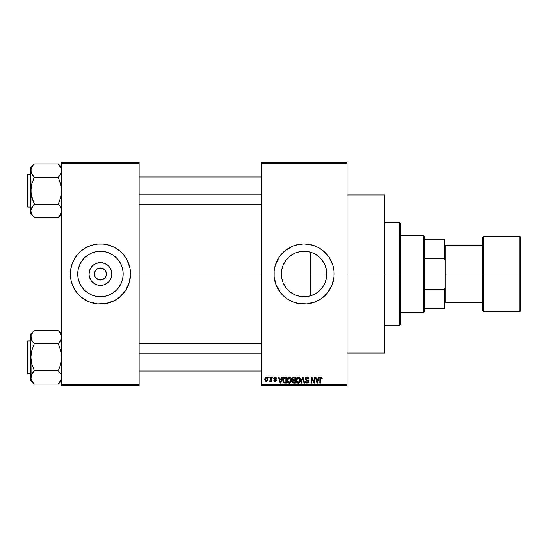 <?xml version="1.0" encoding="UTF-8"?>
<svg xmlns="http://www.w3.org/2000/svg" width="548" height="548" viewBox="0 0 548 548"><rect width="100%" height="100%" fill="white"/><g stroke="black" fill="none" stroke-linecap="round" stroke-linejoin="round"><path stroke-width="0.82" d="M94.879 276.302L94.42 274A6.014 6.014 0 0 0 100.435 280.014A6.014 6.014 0 0 0 106.449 274L111.847 274A11.412 11.412 0 0 1 100.435 285.412A11.412 11.412 0 0 1 89.023 274L106.449 274A6.014 6.014 0 0 1 100.435 280.014A6.014 6.014 0 0 1 94.42 274L94.879 271.698L96.181 269.746L98.133 268.445L101.222 268.034M99.647 279.966L101.606 279.898L98.133 279.555L95.434 277.343L97.092 279.001L99.585 279.953M105.435 277.343L105.99 276.302L104.689 278.254L101.606 279.898L102.736 279.555M123.156 274A22.721 22.721 0 0 1 100.435 296.721A22.721 22.721 0 0 1 77.72 274L78.152 269.568L79.446 265.307L81.542 261.375L84.371 257.937L87.81 255.108L91.742 253.012L96.003 251.717L100.435 251.279L104.867 251.717L109.127 253.012L113.059 255.108L116.498 257.937L119.327 261.375L121.423 265.307L122.718 269.568L123.156 274L122.718 278.432L121.423 282.693L119.327 286.625L116.498 290.063L113.059 292.892L109.127 294.988L104.867 296.283L100.435 296.721L96.003 296.283L91.742 294.988L87.81 292.892L84.371 290.063L81.542 286.625L79.446 282.693L78.152 278.432L77.72 274A22.721 22.721 0 0 1 100.435 251.279A22.721 22.721 0 0 1 123.156 274M119.539 297.221A30.072 30.072 0 0 0 129.212 282.747L130.506 274A30.072 30.072 0 0 1 100.435 304.072A30.072 30.072 0 0 1 70.363 274A30.072 30.072 0 0 0 70.939 279.85L71.658 282.727A30.072 30.072 0 0 0 81.33 297.221M70.945 279.884A30.072 30.072 0 0 0 71.651 282.713M81.385 297.269A30.072 30.072 0 0 0 83.707 298.989M71.658 282.727L73.912 288.18L77.186 293.077L81.357 297.249L88.927 301.784A30.072 30.072 0 0 0 117.121 299.023M117.162 298.989A30.072 30.072 0 0 0 119.485 297.269L125.437 290.707L129.212 282.727M129.218 282.713A30.072 30.072 0 0 0 129.924 279.884M326.416 269.904L326.492 277.665L326.793 274A22.721 22.721 0 0 1 304.072 296.721A22.721 22.721 0 0 1 281.357 274L281.843 278.692M322.669 287.056L323.443 285.864M318.504 291.55L321.107 289.036M311.922 295.317L316.86 292.776M303.661 296.715L299.996 296.352L307.914 296.393L304.448 296.715M295.228 294.927L295.742 295.132M283.104 282.741L286.645 288.57L290.433 292.166L288.159 290.207M287.721 289.769L285.166 286.59M281.973 279.268L283.069 282.665M331.869 285.481A30.072 30.072 0 0 0 334.143 274A30.072 30.072 0 0 1 304.072 304.072A30.072 30.072 0 0 1 274 274A30.072 30.072 0 0 0 276.274 285.481M276.302 285.535A30.072 30.072 0 0 0 284.967 297.221M285.022 297.269A30.072 30.072 0 0 0 287.344 298.989L292.564 301.784A30.072 30.072 0 0 0 320.758 299.016M292.564 301.784L298.208 303.496L307.024 303.928L315.579 301.784L320.779 299.002A30.072 30.072 0 0 0 323.121 297.269M323.183 297.221A30.072 30.072 0 0 0 331.848 285.535M347.035 274L384.84 274L384.84 194.951L384.84 274L347.035 274M139.103 274L261.108 274L139.103 274M70.363 274A30.072 30.072 0 0 1 100.435 243.929A30.072 30.072 0 0 1 130.506 274L129.931 268.136L126.958 259.821L123.684 254.923L119.512 250.751L114.614 247.477L109.162 245.223L103.38 244.072L97.489 244.072L91.708 245.223L86.255 247.477L81.357 250.751L77.186 254.923L73.912 259.821L71.658 265.273L70.507 271.055L70.939 279.864L70.507 276.946M105.99 271.698L104.689 269.746L101.606 268.102L103.778 269L105.435 270.657L106.449 274L105.99 276.302M313.901 294.481L313.264 294.776M315.949 293.365L313.922 294.468M320.011 290.193L317.066 292.639M322.251 287.625L320.731 289.454M326.17 279.288L325.307 282.083M324.738 283.432L324.183 284.563M326.492 277.665L326.416 278.11M281.713 278.035L281.357 274L281.788 269.568L283.083 265.307L285.186 261.375L288.008 257.937L291.454 255.108L295.379 253.012L299.64 251.717L304.072 251.279L308.503 251.717L312.764 253.012L316.696 255.108L320.135 257.937L322.964 261.375L325.06 265.307L326.355 269.568L326.793 274L310.504 274L310.504 295.79L308.914 296.194M283.761 284.179L283.248 283.076M282.967 282.412L282.734 281.795M285.145 286.57L283.768 284.193M294.954 294.81L291.796 293.112M291.132 292.673L290.433 292.166M299.318 296.215L297.434 295.728M308.298 296.324L307.928 296.386M261.108 162.297L347.035 162.297L261.108 162.297L261.108 163.16L347.035 163.16L347.035 384.84L261.108 384.84L261.108 162.297M261.108 385.703L347.035 385.703L347.035 162.297L347.035 163.16L261.108 163.16L261.108 384.84L347.035 384.84L347.035 385.703L261.108 385.703L261.108 384.84L261.108 385.703M268.609 377.106L268.609 377.969L269.157 377.969L269.157 377.106L268.609 377.106L269.157 377.106L268.609 377.106L268.609 377.969L269.157 377.969L269.157 377.106L269.157 377.969L268.609 377.969L268.609 377.106M272.363 377.106L272.363 377.969L272.904 377.969L272.904 377.106L272.363 377.106L272.904 377.106L272.363 377.106L272.363 377.969L272.904 377.969L272.904 377.106L272.904 377.969L272.363 377.969L272.363 377.106M281.864 377.106L281.391 378.908L279.501 378.908L279.028 377.106L278.453 377.106L280.199 383.12L280.775 383.12L282.439 377.106L281.864 377.106L282.439 377.106L281.864 377.106L281.391 378.908L279.501 378.908L279.028 377.106L278.453 377.106L280.199 383.12L280.775 383.12L282.439 377.106L280.775 383.12L280.199 383.12L278.453 377.106L279.028 377.106M290.878 377.976L290.008 377.175L288.837 377.093L287.741 377.949L287.262 379.264L287.803 382.374L288.796 383.127L290.029 383.052L291.331 381.093L290.878 377.976L289.31 377.031L287.741 377.949L287.2 380.107C287.104 381.778 287.81 382.805 289.303 383.203C290.83 382.799 291.536 381.744 291.42 380.038L290.878 377.976M299.866 377.976L298.996 377.175L297.824 377.093L296.865 377.757L296.249 379.264L296.79 382.374L297.776 383.127L299.009 383.052L300.318 381.093L299.866 377.976L298.29 377.031L296.728 377.949L296.187 380.107C296.091 381.778 296.79 382.805 298.29 383.203C299.818 382.799 300.523 381.744 300.4 380.038L299.866 377.976M306.873 377.031L305.633 377.517L305.168 378.771L305.633 379.963L307.894 381.059L307.914 381.922L307.154 382.483L306.284 382.299L305.873 381.326L305.325 381.401L305.75 382.682L306.969 383.203L308.298 382.47L308.435 380.963L305.969 379.428L305.791 378.346L307.092 377.757L308.134 379.141L308.682 379.058L308.223 377.634L306.873 377.031L305.168 378.771L305.996 380.202L307.805 380.922L307.976 381.531L306.955 382.497L305.873 381.326L305.325 381.401L306.969 383.203L308.524 381.552L305.716 378.764L306.818 377.73L308.134 379.141L308.682 379.058L306.873 377.031M318.731 377.106L318.258 378.908L316.367 378.908L315.895 377.106L315.319 377.106L317.066 383.12L317.641 383.12L319.306 377.106L318.731 377.106L319.306 377.106L318.731 377.106L318.258 378.908L316.367 378.908L315.895 377.106L315.319 377.106L317.066 383.12L317.641 383.12L319.306 377.106L317.641 383.12L317.066 383.12L315.319 377.106L315.895 377.106M320.779 299.002L327.32 293.077L331.855 285.508L333.999 276.946L333.999 271.055L332.848 265.273L329.081 257.293L323.149 250.751L318.251 247.477L312.805 245.223L304.072 243.929L298.208 244.504L292.564 246.216L284.994 250.751L279.069 257.293L275.295 265.273L274.144 271.055L274.144 276.946L276.288 285.508L280.829 293.077L287.364 299.002M321.95 377.456L320.923 377.038L320.046 377.723L319.854 383.12L320.402 383.12L320.559 378.004L321.347 377.805L321.724 378.983L322.272 378.908L321.95 377.456L321.094 377.031L319.854 379.038L319.854 383.12L320.402 383.12L320.477 378.189L321.066 377.73L321.724 378.983L322.272 378.908L321.95 377.456L321.094 377.031M314.148 377.106L314.148 381.922L311.846 377.106L311.257 377.106L311.257 383.12L311.805 383.12L311.805 378.298L314.114 383.12L314.696 383.12L314.696 377.106L314.148 377.106L314.696 377.106L314.148 377.106L314.148 381.922L311.846 377.106L311.257 377.106L311.257 383.12L311.805 383.12L311.805 378.298L314.114 383.12L314.696 383.12L314.696 377.106L314.696 383.12L314.114 383.12M302.544 378.757L301.338 383.12L300.77 383.12L302.482 377.106L300.77 383.12L301.338 383.12L302.784 377.812L304.072 383.12L304.64 383.12L303.017 377.106L302.482 377.106L303.017 377.106L302.482 377.106L300.77 383.12L301.338 383.12L302.784 377.812L304.072 383.12L304.64 383.12L303.017 377.106L304.64 383.12L304.072 383.12L303.003 378.757M293.707 377.106L292.707 377.346L292.139 378.189L292.2 379.73L292.79 380.346L292.296 382.203L293.105 383.045L295.399 383.12L295.399 377.106L293.707 377.106L295.399 377.106L293.707 377.106L292.043 378.874L292.79 380.346L292.2 381.614L293.701 383.12L295.399 383.12L295.399 377.106L295.399 383.12L293.701 383.12M284.816 377.106L283.145 378.12L282.884 381.442L283.926 382.97L286.419 383.12L286.419 377.106L284.816 377.106C283.295 377.421 282.604 378.435 282.747 380.148L284.022 383.011L286.419 383.12L286.419 377.106L286.419 383.12M275.089 377.031L274.11 377.435L273.767 378.572L274.13 379.415L275.754 380.202L275.212 380.929L273.842 380.312L274.206 381.216L275.233 381.559L276.014 381.216L276.322 380.052L274.452 378.73L274.363 378.058L275.212 377.668L275.877 378.517L276.425 378.435L276.048 377.435L275.089 377.031L273.767 378.442L275.795 380.401L275.089 380.935L273.842 380.312L275.11 381.559L276.343 380.312L274.315 378.332L275.048 377.654L276.425 378.435L274.952 377.038M270.794 377.106L270.698 380.271L269.623 381.326L270.28 381.538L270.794 380.785L270.794 381.483L271.342 381.483L271.342 377.106L270.794 377.106L271.342 377.106L270.794 377.106L270.698 380.271L269.623 381.326L270.143 381.559L270.794 380.785L270.794 381.483L271.342 381.483L271.342 377.106L271.342 381.483L270.794 381.483M266.307 377.031L265.068 377.832L264.78 379.339L265.198 380.956L266.403 381.559L267.719 380.278L267.308 377.504L266.307 377.031L264.78 379.339L266.307 381.559L267.828 379.298L266.307 377.031M304.448 251.285L308.298 251.676M308.914 251.806L311.922 252.683M295.728 252.868L299.989 251.648L303.661 251.285M299.77 251.696L307.908 251.607M297.434 252.272L295.228 253.073M288.159 257.786L291.132 255.327M291.796 254.889L292.605 254.388M283.248 264.924L285.097 261.512L287.714 258.238M292.618 254.382L288.447 257.512L285.152 261.43M281.843 269.308L282.967 265.588M281.973 268.739L281.357 274A22.721 22.721 0 0 1 304.072 251.279A22.721 22.721 0 0 1 326.793 274L326.355 278.432L325.06 282.693L322.964 286.625L320.135 290.063L316.696 292.892L312.764 294.988L308.503 296.283L304.072 296.721L299.64 296.283L295.379 294.988L291.454 292.892L288.008 290.063L285.186 286.625L283.083 282.693L281.788 278.432L281.357 274L281.713 269.965M325.3 265.91L326.163 268.691M323.45 262.143L324.745 264.574M320.717 258.54L322.662 260.937M316.854 255.217L320.011 257.807M313.257 253.224L315.97 254.649M310.504 295.79L310.504 252.21L310.504 274L326.793 274L326.368 269.623M106.449 274L94.42 274A6.014 6.014 0 0 1 100.435 267.986A6.014 6.014 0 0 1 106.449 274A6.014 6.014 0 0 0 100.435 267.986A6.014 6.014 0 0 0 94.42 274L89.023 274L89.893 269.637L92.365 265.931L94.098 264.513L98.208 262.807L100.435 262.588L102.661 262.807L106.771 264.513L108.504 265.931L110.977 269.637L111.628 271.774L111.628 276.226L110.977 278.363L108.504 282.069L104.798 284.542L102.661 285.193L98.208 285.193L96.071 284.542L92.365 282.069L90.947 280.336L89.242 276.226L89.023 274A11.412 11.412 0 0 1 100.435 262.588A11.412 11.412 0 0 1 111.847 274L106.449 274M61.766 385.703L139.103 385.703L139.103 384.84L61.766 384.84L61.766 163.16L139.103 163.16L139.103 384.84L139.103 162.297L61.766 162.297L139.103 162.297L139.103 163.16L61.766 163.16L61.766 162.297L61.766 384.84L139.103 384.84L139.103 385.703L61.766 385.703L61.766 384.84L61.766 385.703M88.927 301.784L97.489 303.928L106.305 303.496L114.614 300.523L119.512 297.249M384.84 353.049L384.84 274L384.84 353.049L347.035 353.049M276.274 262.519A30.072 30.072 0 0 0 274 274A30.072 30.072 0 0 1 304.072 243.929A30.072 30.072 0 0 1 334.143 274A30.072 30.072 0 0 0 331.869 262.519M331.848 262.465A30.072 30.072 0 0 0 323.183 250.779M323.121 250.731A30.072 30.072 0 0 0 320.799 249.011M315.579 246.216A30.072 30.072 0 0 0 287.385 248.984M287.344 249.011A30.072 30.072 0 0 0 285.022 250.731M284.967 250.779A30.072 30.072 0 0 0 276.302 262.465M325.341 252.738L323.149 250.751M309.942 244.504L309.017 244.333M282.809 295.262L284.994 297.249M298.208 303.496L299.133 303.667M283.775 263.794L283.104 265.266M283.063 265.355L282.734 266.212M295.379 253.012L294.961 253.19M317.045 255.347L313.908 253.519M321.101 258.957L318.498 256.45M325.039 265.253L322.245 260.369M326.341 269.5L325.087 265.369M130.506 274A30.072 30.072 0 0 0 129.931 268.15L130.362 271.055M129.924 268.116A30.072 30.072 0 0 0 129.218 265.287M129.212 265.253A30.072 30.072 0 0 0 119.539 250.779M121.697 252.738L119.512 250.751A30.072 30.072 0 0 0 117.162 249.011M111.943 246.216A30.072 30.072 0 0 0 83.748 248.977M83.707 249.011A30.072 30.072 0 0 0 81.385 250.731M81.33 250.779A30.072 30.072 0 0 0 71.665 265.253M71.651 265.287A30.072 30.072 0 0 0 70.945 268.116M79.172 295.262L81.357 297.249M119.669 261.917L119.327 261.382M113.059 255.108L109.127 253.012M88.351 254.765L87.817 255.108M81.542 261.375L79.446 265.307M81.2 286.083L81.542 286.618M87.81 292.892L91.742 294.988M112.518 293.235L113.052 292.892M119.327 286.625L121.423 282.693M95.434 270.657L94.879 271.698M101.284 268.047L98.133 268.445M322.272 378.908L321.717 378.784M321.258 377.764L320.477 378.189L320.402 378.99M321.114 377.736L320.477 378.189M320.402 383.12L319.854 383.12L319.854 379.038M319.854 378.874L319.888 378.373M317.237 382.141L316.552 379.606L318.073 379.606L317.313 382.497L317.566 381.36L317.313 382.497L317.004 381.257L317.278 382.319M311.805 383.12L311.257 383.12L311.257 377.106L311.846 377.106M308.675 378.867L308.134 379.141L307.784 378.147M307.092 377.757L306.613 377.743M306.031 377.997L305.757 378.442M305.729 378.552L305.818 379.23M306.887 379.846L306.161 379.572M307.908 380.25L308.257 380.607M308.428 382.203L308.12 382.723M305.325 381.401L305.873 381.326L306.229 382.251M306.736 382.483L307.147 382.483M307.962 381.73L307.791 382.141M307.969 381.668L307.805 380.922L306.798 380.476M307.969 381.374L305.996 380.202M307.976 381.531L307.805 380.922L307.976 381.531M305.366 379.62L305.209 379.209M308.572 378.305L308.408 377.901M307.62 377.175L307.25 377.065M300.092 378.408L300.277 378.942M300.379 380.572L300.311 381.1M299.674 382.531L298.29 383.203M297.537 383.031L297.139 382.764M297.132 382.757L296.797 382.381M296.208 379.552L296.297 379.004M296.865 377.757L298.057 377.045M298.544 377.045L298.989 377.168M299.208 377.291L299.578 377.593M298.557 383.182L299.009 383.052M297.948 382.449L297.174 381.881M297.715 377.867L298.194 377.736M299.235 378.141L298.297 377.73L299.852 380.024L299.352 381.977L299.852 380.024L298.283 382.497L296.961 381.49L296.728 380.127L298.297 377.73L299.057 377.983M299.057 382.257L298.386 382.49M296.79 380.853L298.283 382.497M296.728 380.127L296.783 380.819L296.728 380.127M299.852 380.024L299.838 379.641L299.852 380.024M299.681 378.867L299.838 379.641M292.783 382.888L292.427 382.477M292.605 380.237L292.2 379.723M293.201 377.867L293.694 377.812L293.132 377.887L292.605 379.1L293.132 377.887L293.694 377.812L293.269 377.846M293.68 382.415L292.748 381.511L293.831 380.62L294.858 380.62L294.858 382.422L293.66 382.415M292.748 381.511L293.831 380.62L293.255 380.682L292.762 381.723L293.132 380.73M292.858 381.004L292.755 381.381M293.064 377.921L294.858 377.812L294.858 379.922L293.776 379.922L292.591 378.867M292.913 379.695L292.605 379.1M293.831 380.62L294.858 380.62L294.858 382.422L293.906 382.422M291.132 378.456L291.289 378.942M291.399 380.572L291.331 381.093M288.549 383.025L288.159 382.764M287.673 378.072L288.837 377.093M290.228 377.291L290.591 377.599M287.81 380.853L289.303 382.497L287.981 381.49L287.748 380.127L289.317 377.73L290.872 380.024L290.228 382.127L290.872 380.024L289.303 382.497L287.981 381.49L288.323 382.052M288.734 377.867L289.214 377.736M287.748 380.127L287.899 378.942L287.748 380.127M290.872 380.024L290.858 379.641L290.872 380.024M290.7 378.867L290.858 379.641M283.152 382.161L282.884 381.442M282.802 380.976L282.761 380.572M282.761 379.675L282.871 378.915M283.686 381.894L284.124 382.299L283.295 380.154L283.515 378.689L285.871 377.812L285.871 382.422L283.994 382.223L283.337 380.839M283.857 378.12L283.295 380.154L283.439 378.935M283.515 378.689L283.953 378.045M284.57 377.825L285.871 377.812L285.871 382.422L284.22 382.34M284.124 382.299L284.905 382.422M283.309 379.785L283.323 380.757M283.713 378.291L284.083 377.962M280.22 381.566L280.446 382.497L280.692 381.36L280.446 382.497L279.686 379.606L281.206 379.606L280.446 382.497L280.261 381.723M276.425 378.435L275.808 378.189M275.13 377.661L275.877 378.517L274.767 377.695M274.911 377.661L274.315 378.332L274.993 378.969L274.452 378.73M275.939 379.394L276.247 379.812M276.329 380.552L276.13 381.065M275.384 381.538L274.623 381.483M273.842 380.312L274.411 380.367M274.39 380.23L275.336 380.915M275.089 380.935L275.795 380.401L275.158 379.846M275.781 380.524L274.993 379.791M274.185 379.456L273.767 378.442M273.952 377.654L274.555 377.12M270.794 380.785L270.143 381.559L270.794 380.785L270.143 381.559L269.623 381.326L270.698 380.271L270.794 379.374M270.143 381.559L269.623 381.326L270.143 381.559M269.78 380.702L270.657 380.38M267.219 377.401L267.677 378.161M267.677 378.175L267.828 379.298M264.91 378.243L265.129 377.723M265.698 377.175L266.116 377.045M267.28 379.298L266.39 380.935L265.335 379.565L266.294 377.654L267.273 379.031L266.979 380.559L267.28 379.298M267.246 378.737L267.143 378.353M267.102 378.25L267.273 379.031M317.087 381.566L316.552 379.606L318.073 379.606L317.491 381.641M297.009 381.586L296.783 380.819M293.694 377.812L294.858 377.812L294.858 379.922L293.776 379.922M288.022 381.586L287.803 380.819M280.138 381.257L279.686 379.606L281.206 379.606L280.624 381.641M399.451 274L399.451 325.553L399.451 274L384.84 274L399.451 274L399.451 222.447L399.451 274L400.307 274L399.451 274M400.307 324.697L400.307 274L400.307 324.697L399.451 325.553L384.84 325.553M400.307 223.303L400.307 274L400.307 223.303L399.451 222.447L384.84 222.447M61.52 212.59L58.335 217.419L61.527 212.562L61.766 210.87L61.527 209.178L61.527 212.562L61.766 210.87L61.198 208.274M61.766 167.496L58.335 163.9L34.271 163.9L58.335 163.9L60.807 167.229L61.766 170.606L61.527 172.298L58.335 177.641L60.814 184.012L61.766 190.738L60.814 197.479L58.335 204.164L34.271 204.164L31.085 194.143L30.839 167.496L34.271 164.058L30.839 167.496L30.839 210.87L31.798 214.254L34.271 217.583L58.335 217.583L61.766 213.987L58.335 217.583L34.271 217.583L31.798 214.254L30.839 210.87L31.085 209.178L34.271 203.842L31.791 197.472L30.839 190.738L31.798 183.998L34.271 177.162L31.798 173.99L30.839 170.606L31.085 172.298L31.085 168.914L32.887 165.626L31.092 168.894M34.271 164.058L32.887 165.619L34.271 164.058M27.914 207.069A0.514 0.514 0 0 1 27.4 206.548L27.4 174.928A0.514 0.514 0 0 1 27.914 174.415L30.839 174.415L27.914 174.415L27.914 207.069L30.839 207.069L27.914 207.069L27.914 174.415A0.514 0.514 0 0 0 27.4 174.928L27.4 206.548A0.514 0.514 0 0 0 27.914 207.069M58.335 164.058L61.52 168.894L61.527 172.298L59.725 175.593L60.814 173.976M61.184 173.237L61.766 170.606L60.807 167.229M31.373 173.127L31.798 173.976L30.839 170.606L31.085 168.914L30.839 170.606L31.407 173.202M58.335 177.162L59.718 175.593L58.335 177.319L34.271 177.319L58.335 177.319L61.52 187.341L61.52 194.163L60.814 197.479L58.335 203.842L60.814 207.5M31.798 214.254L30.839 210.87L31.085 209.165L34.271 204.164L58.335 204.164L59.807 205.993M34.271 204.322L31.798 207.493M32.805 175.49L34.271 177.641L31.798 183.998L31.085 187.32L30.839 213.987L30.839 210.87L30.839 213.987L34.271 217.426M34.271 177.162L31.435 173.264M31.092 209.151L30.839 210.87L31.421 208.247M61.766 170.606L61.527 168.914L61.527 172.298M59.718 175.593L60.807 173.99L59.725 175.593M139.103 194.184L261.108 194.184L139.103 194.184M261.108 353.816L139.103 353.816L261.108 353.816M423.508 235.332L424.364 236.195L424.364 239.634L424.364 236.195L423.508 235.332L400.307 235.332L423.508 235.332L423.508 312.668L400.307 312.668L423.508 312.668L423.508 235.332M424.364 311.805L423.508 312.668L424.364 311.805L424.364 308.366L424.364 311.805M424.364 258.252L424.364 289.748L424.364 239.634L424.364 258.252L444.127 258.252L444.99 260.444L444.99 287.556L444.127 289.748L424.364 289.748L424.364 308.366L424.364 289.748L444.127 289.748L444.127 308.366L444.99 308.366L444.99 287.556L444.99 308.366L444.127 308.366L444.127 289.748L444.99 287.556L444.99 239.634L424.364 239.634L444.127 239.634L444.127 258.252L444.127 239.634L444.99 239.634L444.99 260.444L444.127 258.252L424.364 258.252M424.364 308.366L444.127 308.366L424.364 308.366M519.744 274L519.744 236.195L519.744 274L520.6 274L520.6 237.051L520.6 310.949L519.744 311.805L519.744 236.195L520.6 237.051L520.6 274L483.651 274L483.651 236.195L483.651 274L519.744 274L519.744 311.805L519.744 274M482.795 274L482.795 237.051L482.795 274L483.651 274L483.651 311.805L482.795 310.949L482.795 274L445.846 274L445.846 245.648L445.846 274L482.795 274L482.795 310.949L482.795 237.051L483.651 236.195L483.651 274L482.795 274M444.99 274L445.846 274L445.846 302.352L445.846 274L444.99 274M483.651 274L483.651 311.805L483.651 274M520.6 274L520.6 310.949L520.6 274M27.4 175.237L27.4 176.134M27.4 205.349L27.4 206.247M58.335 204.322L59.718 205.884M32.887 175.593L31.798 173.99M31.455 167.914L31.791 167.25M61.157 213.562L60.821 214.234M61.52 379.106L58.335 383.943L61.527 379.086L61.766 377.394L61.527 375.702L61.527 379.086L61.766 377.394L61.198 374.798M31.811 380.792L34.271 384.1L58.335 384.1L61.766 380.504L58.335 384.1L34.271 384.1L32.887 382.381L31.092 379.106L30.839 377.394L31.791 374.031L34.271 370.359L31.791 363.988L30.839 357.262L31.798 350.521L34.271 343.678L31.798 340.507L30.839 337.13L31.085 338.822L31.085 335.438L32.887 332.143L31.092 335.41M34.271 330.581L32.887 332.143L34.271 330.417L58.335 330.417L34.271 330.417L30.839 334.013L34.271 330.574M27.914 373.585A0.514 0.514 0 0 1 27.4 373.072L27.4 341.452A0.514 0.514 0 0 1 27.914 340.931L30.839 340.931L27.914 340.931L27.914 373.585L30.839 373.585L27.914 373.585L27.914 340.931A0.514 0.514 0 0 0 27.4 341.452L27.4 373.072A0.514 0.514 0 0 0 27.914 373.585M61.766 334.013L58.335 330.417L60.807 333.746L61.766 337.13L60.821 340.486L58.335 343.678L60.814 340.5M61.184 339.753L61.766 337.13L61.52 335.41L61.527 338.822L58.335 343.836L34.271 343.836L58.335 343.836L60.814 350.528L61.766 357.262L60.814 364.002L58.335 370.681L34.271 370.681L58.335 370.681L60.814 374.024M31.373 339.644L30.839 337.13L30.839 380.504L31.085 375.688L34.271 370.838L31.798 374.01M31.421 374.764L30.839 380.504L34.271 383.943M31.407 339.726L30.839 334.013L31.085 375.702M31.798 380.771L31.092 379.106L31.798 380.771M34.271 370.838L32.887 372.407L34.271 370.359L31.791 363.988L30.839 357.262L31.798 350.521L34.271 343.678L31.435 339.787M32.805 342.007L31.798 340.507M58.335 343.678L59.725 342.11L58.335 344.158L60.814 350.528L61.766 357.262L60.814 364.002L58.335 370.838M60.814 333.766L61.527 335.438L58.335 330.581M61.766 337.13L61.527 335.438L61.527 338.822M59.718 342.116L60.807 340.507L59.725 342.11M27.4 341.753L27.4 342.651M27.4 371.866L27.4 372.763M34.271 343.678L32.887 342.116M31.455 334.438L31.791 333.766M61.157 380.086L60.821 380.75M347.035 194.951L384.84 194.951M139.103 176.99L261.108 176.99M139.103 204.486L261.108 204.486M261.108 371.01L139.103 371.01M261.108 343.514L139.103 343.514M444.99 244.785L445.846 245.648L482.795 245.648M519.744 236.195L483.651 236.195M519.744 311.805L483.651 311.805M482.795 302.352L445.846 302.352L444.99 303.215"/></g></svg>
